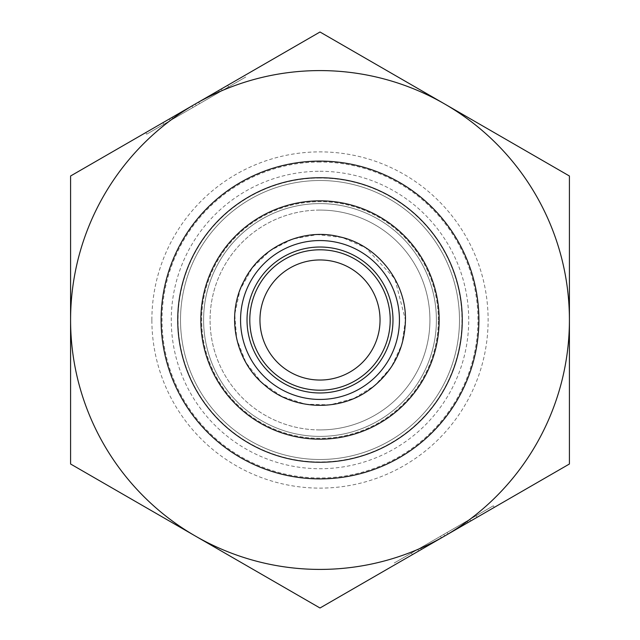 <?xml version="1.0" encoding="UTF-8"?>
<svg xmlns="http://www.w3.org/2000/svg" width="640" height="640" viewBox="0 0 640 640"><rect width="100%" height="100%" fill="white"/><g stroke="black" fill="none" stroke-linecap="round" stroke-linejoin="round"><path stroke-width="0.48" stroke-dasharray="3.2 2.4" d="M161.112 320A158.888 158.888 0 0 0 320 478.888A158.888 158.888 0 0 0 478.888 320A158.888 158.888 0 0 0 320 161.112A158.888 158.888 0 0 0 161.112 320A158.888 158.888 0 0 1 320 161.112A158.888 158.888 0 0 0 182.4 399.44A158.888 158.888 0 0 0 457.6 399.44A158.888 158.888 0 0 0 320 161.112A158.888 158.888 0 0 1 478.888 320A158.888 158.888 0 0 1 320 478.888A158.888 158.888 0 0 1 161.112 320M444.704 536L569.416 464L569.416 176L320 32L70.584 176L70.584 320A249.416 249.416 0 0 1 444.704 104A249.416 249.416 0 0 1 444.704 536A249.416 249.416 0 0 1 70.584 320L70.584 464L320 608L444.704 536L421.584 549.352L420.664 547.752L466.904 521.048L420.664 547.752L421.584 549.352L441.4 537.912L421.584 549.352L420.664 547.752L421.584 549.352L467.832 522.648L444.704 536L443.784 534.4M320 180.512A139.488 139.488 0 0 0 199.2 389.744A139.488 139.488 0 0 0 440.8 389.744A139.488 139.488 0 0 0 320 180.512A139.488 139.488 0 0 1 440.8 389.744A139.488 139.488 0 0 1 199.2 389.744A139.488 139.488 0 0 1 320 180.512A139.488 139.488 0 0 0 199.2 389.744A139.488 139.488 0 0 0 440.8 389.744A139.488 139.488 0 0 0 320 180.512A139.488 139.488 0 0 1 440.8 389.744A139.488 139.488 0 0 1 199.2 389.744A139.488 139.488 0 0 1 320 180.512A139.488 139.488 0 0 1 440.8 389.744A139.488 139.488 0 0 1 199.2 389.744A139.488 139.488 0 0 1 320 180.512A139.488 139.488 0 0 1 440.8 389.744A139.488 139.488 0 0 1 199.2 389.744A139.488 139.488 0 0 1 320 180.512M493.328 505.8L494.248 507.4L412.336 554.688L418.696 551.016L417.768 549.416L411.408 553.088L493.328 505.8L394.24 563L417.768 549.416L418.696 551.016L395.168 564.6L394.24 563M470.72 520.984L469.8 519.384L470.72 520.984M441.4 537.912L440.472 536.312M467.832 522.648L466.904 521.048L467.832 522.648L448.016 534.088L467.832 522.648L466.904 521.048L467.832 522.648M448.016 534.088L447.096 532.488M146.672 134.2L145.752 132.6L227.664 85.312L221.304 88.984L222.232 90.584L228.592 86.912L146.672 134.2L245.76 77L222.232 90.584L221.304 88.984L244.832 75.4L245.76 77M169.28 119.016L170.2 120.616L169.28 119.016M218.416 90.648L219.336 92.248L173.096 118.952L219.336 92.248L218.416 90.648M198.6 102.088L199.528 103.688M195.296 104L196.216 105.6M172.168 117.352L173.096 118.952L172.168 117.352M191.984 105.912L192.904 107.512M320 247.024A72.976 72.976 0 0 1 383.2 356.488A72.976 72.976 0 0 1 256.8 356.488A72.976 72.976 0 0 1 320 247.024A72.976 72.976 0 0 0 256.8 356.488A72.976 72.976 0 0 0 383.2 356.488A72.976 72.976 0 0 0 320 247.024A72.976 72.976 0 0 0 256.8 356.488A72.976 72.976 0 0 0 383.2 356.488A72.976 72.976 0 0 0 320 247.024M259.952 320A60.048 60.048 0 0 1 320 259.952A60.048 60.048 0 0 1 380.048 320A60.048 60.048 0 0 1 320 380.048A60.048 60.048 0 0 1 259.952 320M320 203.608A116.392 116.392 0 0 0 219.2 378.2A116.392 116.392 0 0 0 420.8 378.2A116.392 116.392 0 0 0 320 203.608A116.392 116.392 0 0 1 420.8 378.2A116.392 116.392 0 0 1 219.2 378.2A116.392 116.392 0 0 1 320 203.608A116.392 116.392 0 0 1 420.8 378.2A116.392 116.392 0 0 1 219.2 378.2A116.392 116.392 0 0 1 320 203.608M177.744 320A142.256 142.256 0 0 0 391.128 443.2A142.256 142.256 0 0 0 391.128 196.8A142.256 142.256 0 0 0 177.744 320M320 161.112A158.888 158.888 0 0 1 457.6 399.44A158.888 158.888 0 0 1 182.4 399.44A158.888 158.888 0 0 1 320 161.112A158.888 158.888 0 0 0 182.4 399.44A158.888 158.888 0 0 0 457.6 399.44A158.888 158.888 0 0 0 320 161.112M320 436.392A116.392 116.392 0 0 1 219.2 261.8A116.392 116.392 0 0 1 420.8 261.8A116.392 116.392 0 0 1 320 436.392A116.392 116.392 0 0 0 420.8 261.8A116.392 116.392 0 0 0 219.2 261.8A116.392 116.392 0 0 0 320 436.392A116.392 116.392 0 0 0 420.8 261.8A116.392 116.392 0 0 0 219.2 261.8A116.392 116.392 0 0 0 320 436.392M320 392.976A72.976 72.976 0 0 1 256.8 283.512A72.976 72.976 0 0 1 383.2 283.512A72.976 72.976 0 0 1 320 392.976A72.976 72.976 0 0 1 256.8 283.512A72.976 72.976 0 0 1 383.2 283.512A72.976 72.976 0 0 1 320 392.976M438.336 320A118.336 118.336 0 0 0 260.832 217.52A118.336 118.336 0 0 0 260.832 422.48A118.336 118.336 0 0 0 438.336 320A118.336 118.336 0 0 1 260.832 422.48A118.336 118.336 0 0 1 260.832 217.52A118.336 118.336 0 0 1 438.336 320M151.872 320A168.128 168.128 0 0 1 404.064 174.4A168.128 168.128 0 0 1 404.064 465.6A168.128 168.128 0 0 1 151.872 320M320 171.272A148.728 148.728 0 0 1 448.8 394.36A148.728 148.728 0 0 1 191.2 394.36A148.728 148.728 0 0 1 320 171.272M320 200.832A119.168 119.168 0 0 1 423.2 379.584A119.168 119.168 0 0 1 216.8 379.584A119.168 119.168 0 0 1 320 200.832M320 240.56A79.44 79.44 0 0 1 388.8 359.72A79.44 79.44 0 0 1 251.2 359.72A79.44 79.44 0 0 1 320 240.56M320 210.072A109.928 109.928 0 0 0 224.8 374.96A109.928 109.928 0 0 0 415.2 374.96A109.928 109.928 0 0 0 320 210.072M320 178.04A141.96 141.96 0 0 0 197.056 390.984A141.96 141.96 0 0 0 442.944 390.984A141.96 141.96 0 0 0 320 178.04A141.96 141.96 0 0 1 442.944 390.984A141.96 141.96 0 0 1 197.056 390.984A141.96 141.96 0 0 1 320 178.04M320 429.928A109.928 109.928 0 0 1 224.8 265.04A109.928 109.928 0 0 1 415.2 265.04A109.928 109.928 0 0 1 320 429.928M320 162.04A157.96 157.96 0 0 0 183.2 398.984A157.96 157.96 0 0 0 456.8 398.984A157.96 157.96 0 0 0 320 162.04M477.08 517.312L476.16 515.712M412.336 554.688L411.408 553.088M162.92 122.688L163.84 124.288M227.664 85.312L228.592 86.912M405.448 320L401.88 344.432L391.392 366.952L374.944 385.448L353.936 398.416L330.096 404.848L305.352 404.184L281.76 396.416L261.504 382.288L245.976 362.672L236.752 339.248L234.744 314.24L240.072 289.8L252.24 267.936L270.28 250.504L292.688 239.032L317.32 234.592L342.544 237.584L365.784 247.856L394.88 278.832L405.448 320"/><path stroke-width="0.96" d="M395.168 564.6L494.248 507.4M244.832 75.4L145.752 132.6M70.584 464L70.584 320A249.416 249.416 0 0 0 195.296 536L70.584 464M70.584 176L195.296 104A249.416 249.416 0 0 0 70.584 320L70.584 176M320 32L444.704 104A249.416 249.416 0 0 0 195.296 104L320 32M444.704 104L569.416 176L569.416 320A249.416 249.416 0 0 0 444.704 104M569.416 320L569.416 464L444.704 536A249.416 249.416 0 0 0 569.416 320M444.704 536L320 608L195.296 536A249.416 249.416 0 0 0 444.704 536M320 392.976A72.976 72.976 0 0 0 383.2 283.512A72.976 72.976 0 0 0 256.8 283.512A72.976 72.976 0 0 0 320 392.976M320 380.048A60.048 60.048 0 0 0 372 289.976A60.048 60.048 0 0 0 268 289.976A60.048 60.048 0 0 0 320 380.048M462.256 320A142.256 142.256 0 0 1 248.872 443.2A142.256 142.256 0 0 1 248.872 196.8A142.256 142.256 0 0 1 462.256 320M478.888 320A158.888 158.888 0 0 0 320 161.112A158.888 158.888 0 0 0 161.112 320A158.888 158.888 0 0 0 320 478.888A158.888 158.888 0 0 0 478.888 320M320 249.792A70.208 70.208 0 0 0 259.2 355.104A70.208 70.208 0 0 0 380.8 355.104A70.208 70.208 0 0 0 320 249.792M320 390.208A70.208 70.208 0 0 1 259.2 284.896A70.208 70.208 0 0 1 380.8 284.896A70.208 70.208 0 0 1 320 390.208M320 439.168A119.168 119.168 0 0 0 423.2 260.416A119.168 119.168 0 0 0 216.8 260.416A119.168 119.168 0 0 0 320 439.168M320 399.44A79.44 79.44 0 0 0 388.8 280.28A79.44 79.44 0 0 0 251.2 280.28A79.44 79.44 0 0 0 320 399.44M405.448 320C406.24 281.776 377.24 244.96 339.944 236.912C303.072 227.152 260.512 246.792 243.864 281.208C225.808 314.904 234.936 360.88 264.504 384.976C292.936 410.416 339.768 412.24 370.224 389.128C393 371.712 404.744 348.664 405.448 320"/></g></svg>
